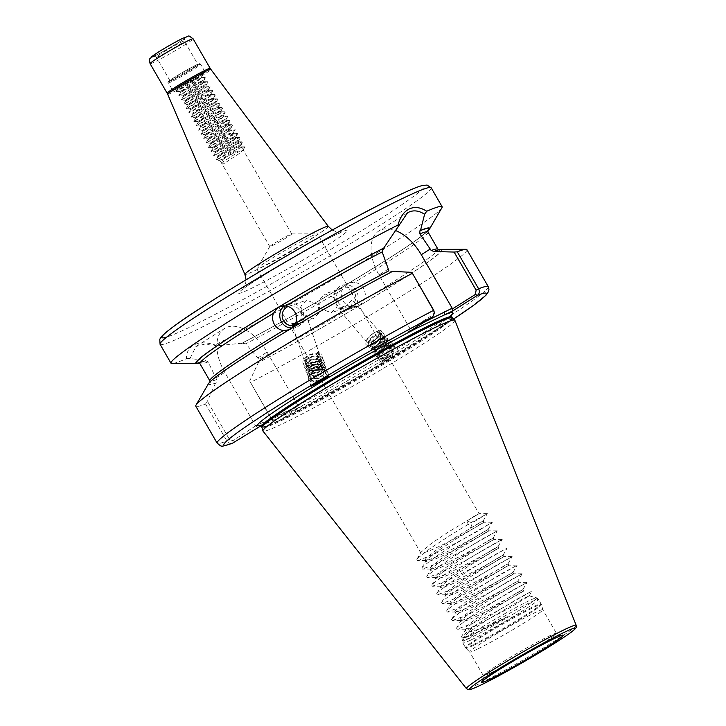 <?xml version="1.0" encoding="UTF-8"?>
<svg xmlns="http://www.w3.org/2000/svg" width="726" height="726" viewBox="0 0 726 726"><rect width="100%" height="100%" fill="white"/><g stroke="black" fill="none" stroke-linecap="round" stroke-linejoin="round"><path stroke-width="0.54" stroke-dasharray="3.63 2.72" d="M291.68 328.143A12.424 11.934 -108.9 0 0 295.791 327.526A12.424 11.934 -108.9 0 0 302.016 309.639A12.424 11.934 -108.9 0 0 287.732 304.022A12.424 11.934 -108.9 0 0 284.302 305.9M301.943 314.376L300.891 306L306.572 300.192L318.36 304.557L318.968 313.078L313.015 318.986L301.943 314.376M294.42 325.348A9.937 9.547 -108.9 0 0 299.965 310.864A9.937 9.547 -108.9 0 0 288.122 306.526M326.954 376.821A10.182 6.071 161.2 0 0 327.834 372.529A10.182 6.071 161.2 0 0 315.71 370.251A10.182 6.071 161.2 0 0 314.14 370.932A10.182 6.071 161.2 0 0 308.55 379.09A10.182 6.071 161.2 0 0 316.817 382.33M426.852 231.73A134.165 7.414 -30 0 1 347.881 283.657L342.255 289.738C340.812 293.531 341.057 297.233 343.017 300.818C345.14 304.303 348.199 306.336 352.183 306.926L357.818 306.254L360.277 305.147L364.488 299.557C365.822 295.791 365.505 292.124 363.535 288.54C361.43 285.046 358.435 282.986 354.569 282.369L349.76 282.75L347.582 283.839C309.303 306.653 274.092 326.437 241.94 343.198L216.176 345.903L215.05 344.941C206.756 342.245 199.859 342.155 194.368 344.687C189.105 347.327 186.437 352.001 186.364 358.689A156.526 8.648 -30 0 1 172.035 363.581M335.884 303.259A12.424 11.934 -108.9 0 0 350.177 308.877A12.424 11.934 -108.9 0 0 356.402 290.981A12.424 11.934 -108.9 0 0 342.109 285.372A12.424 11.934 -108.9 0 0 335.884 303.259M342.926 308.722L337.744 308.051L348.335 306.88L351.82 304.693L352.246 299.793L342.926 308.722M319.54 308.341L331.328 312.706L337.009 306.889L335.957 298.522L324.885 293.912L318.932 299.82L319.54 308.341M337.935 302.034A9.937 9.547 -108.9 0 0 349.369 306.526A9.937 9.547 -108.9 0 0 354.352 292.215A9.937 9.547 -108.9 0 0 342.917 287.723A9.937 9.547 -108.9 0 0 337.935 302.034M384.608 359.452A10.182 5.155 -40.4 0 0 387.04 358.254L381.286 362.265L388.056 359.152L399.309 352.001L387.04 358.254A10.182 5.155 -40.4 0 0 394.064 345.848A10.182 5.155 -40.4 0 0 388.011 345.449A10.182 5.155 -40.4 0 0 386.595 346.084A10.182 5.155 -40.4 0 0 378.555 359.052A10.182 5.155 -40.4 0 0 384.608 359.452M434.402 312.915L434.32 311.998L433.123 314.703L409.745 329.468L409.891 328.47L379.008 274.972A40.003 23.341 -122.3 0 1 378.781 231.022A40.003 23.341 -122.3 0 1 380.179 230.251A40.003 23.341 -122.3 0 1 395.688 230.605M172.915 79.715A16.154 0.889 -30 0 1 170.011 80.786A16.154 0.889 -30 0 1 179.286 74.451A16.154 0.889 -30 0 1 195.085 65.703A16.154 0.889 -30 0 1 197.989 64.632A16.154 0.889 -30 0 1 188.724 70.966A16.154 0.889 -30 0 1 172.915 79.715M224.443 163.314L221.049 163.087L222.437 159.838L224.443 163.314L239.217 153.531L243.092 150.055L240.596 150.173C232.084 153.268 213.199 164.212 221.956 159.021L236.74 149.238L240.615 145.754L238.119 145.881C229.597 148.966 210.712 159.92 219.479 154.72L234.253 144.946L238.137 141.461L235.641 141.579C227.12 144.674 208.235 155.618 217.001 150.427L231.775 140.644L235.651 137.16L233.155 137.287C224.643 140.372 205.757 151.326 214.515 146.126L229.289 136.352L233.173 132.867L230.677 132.994C222.156 136.08 203.271 147.033 212.037 141.833L226.811 132.05L230.696 128.566L228.191 128.693C219.679 131.778 200.793 142.732 209.551 137.532L224.334 127.758L228.209 124.273L225.713 124.4C217.201 127.486 198.307 138.439 207.073 133.239L221.847 123.456L225.732 119.981L223.236 120.099C214.714 123.184 195.829 134.138 204.596 128.938L219.37 119.164L223.254 115.679L220.749 115.806C212.237 118.892 193.352 129.845 202.109 124.645L216.892 114.862L220.768 111.387L218.272 111.505C209.76 114.59 190.865 125.544 199.632 120.353L214.406 110.57L218.29 107.085L215.794 107.212C207.273 110.298 188.388 121.251 197.154 116.051L211.928 106.268L215.813 102.793L213.308 102.91C204.796 105.996 185.91 116.95 194.668 111.759L209.451 101.976L213.326 98.491L210.83 98.618C202.318 101.704 183.424 112.657 192.19 107.457L206.964 97.674L210.849 94.198L208.353 94.316C199.831 97.411 180.946 108.356 189.713 103.165L204.487 93.382L208.362 89.897L205.866 90.024C197.354 93.109 178.469 104.063 187.226 98.863L202.01 89.089L205.885 85.604L203.389 85.722C194.877 88.817 175.982 99.761 184.749 94.571L199.523 84.788L203.407 81.303L200.911 81.43C192.39 84.515 173.505 95.469 182.271 90.269L197.045 80.495L200.948 76.72L198.425 77.138L179.594 86.276A12.669 0.699 -30 0 0 177.988 87.637A12.669 0.699 -30 0 0 180.266 86.802C186.364 84.062 203.607 73.68 202.935 73.208C202.236 72.763 184.522 82.619 179.594 86.276M269.773 246.613A12.669 0.699 -30 0 1 269.791 246.531A12.669 0.699 -30 0 1 277.55 241.35A12.669 0.699 -30 0 1 289.447 234.788A12.669 0.699 -30 0 1 291.634 233.917A12.669 0.699 -30 0 1 291.725 233.944A12.669 0.699 -30 0 1 284.447 238.908A12.669 0.699 -30 0 1 272.05 245.778A12.669 0.699 -30 0 1 269.773 246.613L219.933 160.292L221.956 159.021M222.437 159.838L237.211 150.064L241.086 146.579L238.591 146.706C230.078 149.792 211.193 160.745 219.951 155.546L217.927 156.816L217.455 155.99L219.479 154.72M219.951 155.546L234.734 145.763L238.609 142.287L236.113 142.405C227.601 145.49 208.707 156.444 217.473 151.253L215.45 152.514L214.969 151.698L217.001 150.427M217.473 151.253L232.247 141.47L236.131 137.985L233.636 138.112C225.114 141.198 206.229 152.151 214.996 146.951L212.963 148.222L212.491 147.396L214.515 146.126M214.996 146.951L229.77 137.169L233.645 133.693L231.149 133.811C222.637 136.896 203.752 147.85 212.509 142.659L210.486 143.92L210.014 143.104L212.037 141.833M212.509 142.659L227.292 132.876L231.167 129.391L228.672 129.518C220.15 132.604 201.265 143.557 210.032 138.357L208.008 139.628L207.527 138.802L209.551 137.532M210.032 138.357L224.806 128.575L228.69 125.099L226.194 125.217C217.673 128.311 198.788 139.256 207.554 134.065L205.522 135.335L205.05 134.51L207.073 133.239M207.554 134.065L222.328 124.282L226.203 120.797L223.708 120.924C215.195 124.01 196.31 134.963 205.068 129.763L203.044 131.034L202.572 130.208L204.596 128.938M205.068 129.763L219.842 119.99L223.726 116.505L221.23 116.623C212.709 119.717 193.824 130.662 202.59 125.471L200.567 126.741L200.086 125.916L202.109 124.645M202.59 125.471L217.364 115.688L221.249 112.203L218.744 112.33C210.231 115.416 191.346 126.369 200.104 121.169L198.08 122.44L197.608 121.614L199.632 120.353M200.104 121.169L214.887 111.396L218.762 107.911L216.266 108.038C207.754 111.123 188.86 122.077 197.626 116.877L195.603 118.147L195.131 117.322L197.154 116.051M197.626 116.877L212.4 107.094L216.284 103.609L213.789 103.736C205.267 106.822 186.382 117.775 195.149 112.575L193.125 113.846L192.644 113.029L194.668 111.759M195.149 112.575L209.923 102.802L213.807 99.317L211.302 99.444C202.79 102.529 183.905 113.483 192.662 108.283L190.639 109.553L190.167 108.728L192.19 107.457M192.662 108.283L207.445 98.5L211.32 95.015L208.825 95.142C200.312 98.228 181.418 109.181 190.185 103.981L188.161 105.252L187.68 104.435L189.713 103.165M190.185 103.981L204.959 94.208L208.843 90.723L206.347 90.85C197.826 93.935 178.941 104.889 187.707 99.689L185.684 100.959L185.203 100.134L187.226 98.863M187.707 99.689L202.481 89.906L206.365 86.43L203.861 86.548C195.348 89.634 176.463 100.587 185.221 95.396L183.197 96.658L182.725 95.841L184.749 94.571M185.221 95.396L200.004 85.614L203.879 82.129L201.383 82.256C192.871 85.341 173.977 96.295 182.743 91.095L180.72 92.365L180.239 91.54L182.271 90.269M182.743 91.095L197.517 81.312L201.401 77.836L198.906 77.954C190.384 81.04 171.499 91.993 180.266 86.802L178.233 88.064L177.988 87.637M263.139 266.633A35.029 1.933 -30 0 1 256.859 268.956A35.029 1.933 -30 0 1 256.904 268.72A35.029 1.933 -30 0 1 278.339 254.399A35.029 1.933 -30 0 1 311.245 236.249A35.029 1.933 -30 0 1 317.298 233.845A35.029 1.933 -30 0 1 317.534 233.926A35.029 1.933 -30 0 1 297.433 247.657A35.029 1.933 -30 0 1 263.139 266.633M531.976 590.982L523.673 590.991L517.892 594.177C503.753 602.153 466.854 625.567 465.593 629.614L465.212 630.522L471.092 631.593C480.14 628.997 492.282 624.033 507.528 616.71C492.473 625.113 480.14 631.429 470.512 635.649L463.959 637.791L463.379 637.31L470.103 631.321L486.583 620.267L523.201 598.651L529.145 595.937L510.469 607.481L476.646 625.286A35.029 1.933 -30 0 1 471.646 627.781A35.029 1.933 -30 0 1 465.357 630.104A35.029 1.933 -30 0 1 465.357 629.986A35.029 1.933 -30 0 1 465.593 629.614L461.482 636.702L474.831 625.812L495.64 612.145L516.848 599.277L531.995 591.018L495.196 612.063L472.998 623.207L457.153 629.206L456.518 628.108L457.589 626.801L469.867 617.218L490.685 603.551L511.884 590.683L527.031 582.424L490.232 603.469L468.043 614.613L452.189 620.612L451.563 619.514L452.625 618.207L464.912 608.624L485.721 594.957L506.92 582.089L522.076 573.83L485.267 594.875L463.079 606.019L447.225 612.018L446.599 610.929L447.661 609.613L459.948 600.03L480.757 586.363L501.956 573.495L517.112 565.236L480.313 586.281L458.115 597.425L442.27 603.424L441.635 602.335L442.706 601.019L454.984 591.436L475.802 577.769L497.001 564.91L512.148 556.642L475.348 577.687L453.16 588.831L437.306 594.83L436.68 593.741L437.742 592.425L450.029 582.851L470.838 569.175L492.037 556.316L507.184 548.048L470.384 569.093L448.196 580.237L432.342 586.236L431.716 585.147L432.778 583.831L445.065 574.257L465.874 560.581L487.073 547.722L502.229 539.454L465.43 560.499L443.232 571.652L427.387 577.642L426.752 576.553L427.814 575.246L440.101 565.663L460.919 551.987L482.118 539.128L497.265 530.869L460.465 551.905L438.268 563.058L422.423 569.048L421.788 567.959L422.859 566.652L435.137 557.069L455.955 543.393L492.282 522.23L477.309 531.368L455.501 543.311L433.313 554.464L419.02 560.218L417.459 560.454L416.833 559.365L417.895 558.058L430.182 548.475L450.991 534.808L472.19 521.94L487.346 513.681L472.345 522.774L466.464 520.996L470.611 528.192C484.541 520.206 486.801 518.818 477.39 524.027L453.242 538.756L436.063 550.244L425.962 558.339L424.991 560.182L426.979 560.281L431.77 558.711C441.744 554.891 462.571 544.064 475.575 536.786C489.505 528.8 491.756 527.412 482.354 532.621L458.206 547.35L441.027 558.838L430.917 566.933L429.955 568.776L431.934 568.875L436.734 567.305C446.708 563.485 467.526 552.658 480.539 545.38C494.46 537.394 496.72 536.006 487.318 541.215L463.161 555.944L445.991 567.433L435.881 575.527L434.91 577.361L436.898 577.46L441.689 575.89C451.663 572.079 472.49 561.252 485.503 553.974C499.424 545.988 501.684 544.6 492.273 549.809L468.125 564.538L450.946 576.027L440.845 584.121L439.874 585.955L441.862 586.054L446.653 584.484C456.627 580.673 477.454 569.846 490.458 562.568C504.388 554.582 506.648 553.194 497.237 558.403L473.089 573.132L455.91 584.621L445.809 592.715L444.838 594.549L446.826 594.648L451.617 593.078C461.591 589.267 482.409 578.44 495.422 571.162C509.343 563.176 511.603 561.788 502.201 566.997L478.053 581.726L460.874 593.215L450.764 601.3L449.793 603.143L451.781 603.242L456.572 601.673C466.555 597.861 487.373 587.035 500.386 579.756C514.307 571.77 516.567 570.382 507.156 575.591L483.008 590.32L465.829 601.809L455.728 609.894L454.757 611.737L456.745 611.837L461.536 610.267C471.51 606.455 492.337 595.629 505.341 588.35C519.272 580.364 521.531 578.976 512.12 584.176L487.972 598.914L470.793 610.394L460.692 618.488L459.721 620.331L461.709 620.431L466.5 618.861C476.474 615.049 497.292 604.223 510.305 596.944C524.236 588.958 526.486 587.57 517.084 592.77L492.936 607.508L475.757 618.988L465.647 627.082L464.685 628.925L466.664 629.025L476.646 625.286M477.245 649.162A42.235 2.332 -30 0 1 469.686 651.993A42.235 2.332 -30 0 1 469.668 651.966A42.235 2.332 -30 0 1 493.898 635.413A42.235 2.332 -30 0 1 535.243 612.535A42.235 2.332 -30 0 1 542.821 609.731A42.235 2.332 -30 0 1 542.83 609.767A42.235 2.332 -30 0 1 518.328 626.438A42.235 2.332 -30 0 1 477.245 649.162M260.861 425.872L279.083 417.804L301.816 406.233L276.951 421.933L368.862 370.922L453.614 318.986A151.553 8.367 -30 0 1 277.178 421.797C275.172 422.795 273.303 422.033 271.569 419.519L249.69 380.969L258.365 362.592L258.919 359.316L245.805 343.797L241.803 343.271A134.165 7.414 -30 0 0 347.881 283.657M454.866 320.275A110.797 6.117 -30 0 1 390.897 363.88A110.797 6.117 -30 0 1 282.813 423.675A110.797 6.117 -30 0 1 262.966 431.062M441.889 207.781A156.526 8.648 -30 0 1 357.237 265.072A156.526 8.648 -30 0 1 215.05 344.941M380.034 332.435C381.232 336.664 378.881 340.539 372.992 344.051L369.253 344.623L368.418 344.079L368.59 340.585L374.244 335.013L376.703 333.924L380.887 333.86L381.876 334.595L382.194 338.661L377.193 344.995L374.934 346.329L371.195 346.91L370.36 346.366L370.532 342.872L376.186 337.3L378.654 336.211L382.829 336.147L383.818 336.873L384.145 340.948L379.135 347.282L376.885 348.616L373.137 349.197L372.302 348.643L372.474 345.149L378.128 339.577L380.596 338.498L384.771 338.434L385.76 339.16L386.087 343.235L381.077 349.569L378.827 350.903L375.088 351.475L374.253 350.93L374.416 347.436L380.07 341.864L382.538 340.775L386.713 340.712L387.711 341.447L388.029 345.512L383.029 351.847L380.769 353.19L377.03 353.762L376.195 353.217L376.367 349.723L382.021 344.151L384.481 343.062L388.664 342.999L389.653 343.734L389.98 347.799L384.971 354.134L382.72 355.468L378.972 356.049L378.137 355.504L378.31 352.01L383.963 346.438L386.432 345.349L390.606 345.286L391.595 346.012L391.922 350.086L386.913 356.421L384.662 357.755L380.243 357.945A8.195 4.147 -40.4 0 0 384.943 358.081A8.195 4.147 -40.4 0 0 392.158 351.883L392.258 346.792L391.269 346.057L387.094 346.13L384.626 347.209L378.972 352.782L378.8 356.275L379.634 356.829L383.382 356.248L385.633 354.914L390.633 348.58L390.316 344.505L389.327 343.779L385.143 343.843L382.684 344.932L377.03 350.504L376.858 353.998L377.692 354.542L381.431 353.961L383.691 352.627L388.691 346.293L388.374 342.227L387.375 341.492L383.201 341.556L380.733 342.645L375.079 348.217L374.915 351.711L375.75 352.255L379.489 351.674L381.74 350.34L386.749 344.006L386.423 339.94L385.433 339.205L381.259 339.269L378.79 340.358L373.137 345.93L372.964 349.424L373.799 349.968L377.547 349.397L379.798 348.063L384.807 341.728L384.481 337.654L383.491 336.918L379.308 336.991L376.848 338.071L371.195 343.643L371.022 347.137L371.857 347.69L375.596 347.11L377.856 345.776L382.856 339.441L382.538 335.367L381.54 334.641L377.366 334.704L374.897 335.793L369.244 341.365L369.08 344.859L369.915 345.404L373.654 344.823L375.905 343.489L380.914 337.154L380.587 333.089L379.598 332.354L375.424 332.417L372.955 333.506L367.302 339.078L367.129 342.572L367.964 343.117L371.712 342.536C377.602 339.024 379.943 335.158 378.754 330.929L380.932 330.421L380.034 332.435L378.754 330.929M317.117 352.065L319.767 355.177L316.518 360.904L314.068 362.31L308.777 363.417L304.43 360.64L307.969 355.794L310.519 354.678L316.019 354.161L320.665 357.818L317.425 363.545L314.975 364.951L309.675 366.058L305.328 363.281L308.868 358.435L311.418 357.319L316.917 356.802L321.564 360.459L318.324 366.185L315.874 367.592L310.583 368.699L306.227 365.922L309.775 361.076L312.316 359.96L317.816 359.443L322.462 363.1L319.222 368.835L316.772 370.233L311.481 371.34L307.243 369.089L310.674 363.717L313.224 362.601L318.714 362.083L323.369 365.741L320.121 371.476L317.67 372.874L312.38 373.99L308.142 371.73L311.572 366.358L314.122 365.242L319.612 364.733L324.268 368.391L321.019 374.117L318.569 375.524L313.278 376.631L309.049 374.38L312.47 369.008L315.02 367.891L320.511 367.374L325.166 371.031L321.927 376.758L319.467 378.164L314.176 379.271L309.948 377.021L313.369 371.648L315.919 370.532L321.418 370.015L325.92 373.055L326.092 374.534C325.793 369.706 321.818 368.509 314.14 370.932C308.096 375.342 307.86 378.654 313.432 380.86L320.066 379.907L322.516 378.5L325.756 372.774L321.11 369.117L315.61 369.634L313.069 370.75L309.521 375.596L313.877 378.373L319.168 377.266L321.618 375.859L324.858 370.133L320.211 366.476L314.712 366.993L312.162 368.109L308.623 372.955L312.97 375.732L318.269 374.625L320.72 373.218L323.814 366.875L319.313 363.835L313.813 364.343L311.263 365.459L307.724 370.314L312.071 373.091L317.362 371.975L319.812 370.578L322.907 364.225L318.405 361.185L312.915 361.702L310.365 362.818L306.826 367.665L311.173 370.441L316.463 369.334L318.914 367.937L322.008 361.584L317.507 358.544L312.017 359.061L309.467 360.178L305.918 365.024L310.274 367.801L315.565 366.694L318.015 365.287L321.11 358.943L316.609 355.903L311.118 356.421L308.568 357.537L305.02 362.383L309.376 365.16L314.667 364.053L317.117 362.646L320.357 356.92L317.707 353.816L318.705 351.765L317.117 352.065L317.707 353.816M295.482 323.542L301.099 323.079L306.363 315.628L299.593 322.598L294.575 325.13M313.432 380.86A8.195 4.891 161.2 0 0 320.193 380.288A8.195 4.891 161.2 0 0 320.692 380.088M322.979 378.836A8.195 4.891 161.2 0 0 326.092 374.534M517.892 594.177C527.294 588.967 525.043 590.356 511.113 598.342C498.109 605.62 477.281 616.447 467.308 620.258L462.516 621.828L460.529 621.728L461.5 619.895L471.601 611.8L488.779 600.311L518.727 582.406L517.91 581L512.12 584.176M512.928 585.583C522.339 580.373 520.079 581.762 506.149 589.748C493.145 597.026 472.317 607.853 462.344 611.664L457.552 613.234L455.565 613.134L456.536 611.301L466.637 603.206L483.815 591.717L513.763 573.812L512.955 572.406L507.156 575.591M507.964 576.988C517.375 571.779 515.115 573.168 501.194 581.154C488.181 588.432 467.363 599.259 457.38 603.07L452.588 604.64L450.601 604.54L451.572 602.707L461.682 594.612L478.861 583.123L508.799 565.218L507.991 563.821L502.201 566.997M503.009 568.394C512.411 563.185 510.151 564.574 496.23 572.56C483.217 579.838 462.398 590.665 452.425 594.485L447.633 596.055L445.646 595.946L446.617 594.113L456.718 586.018L473.897 574.529L503.835 556.624L503.027 555.227L497.237 558.403M498.045 559.8C507.456 554.591 505.196 555.98 491.266 563.966C478.262 571.244 457.434 582.07 447.461 585.891L442.669 587.461L440.682 587.361L441.653 585.519L451.753 577.424L468.932 565.935L498.88 548.03L498.072 546.633L492.273 549.809M493.081 551.206C502.492 545.997 500.232 547.386 486.311 555.372C473.298 562.65 452.47 573.476 442.497 577.297L437.705 578.867L435.718 578.767L436.689 576.925L446.799 568.83L463.968 557.35L493.916 539.436L493.108 538.039L487.318 541.215M488.126 542.612C497.528 537.403 495.268 538.792 481.347 546.778C468.334 554.056 447.515 564.882 437.542 568.703L432.741 570.273L430.763 570.173L431.725 568.331L441.835 560.236L459.014 548.756L488.952 530.842L488.144 529.445L482.354 532.621M483.162 534.018C492.573 528.809 490.313 530.198 476.383 538.184C463.379 545.462 442.551 556.288 432.578 560.109L427.786 561.679L425.799 561.579L426.77 559.737L436.87 551.642L454.049 540.162L483.997 522.248L483.189 520.851L477.39 524.027M478.198 525.424C487.609 520.215 485.349 521.604 471.419 529.59C458.415 536.868 437.587 547.694 427.614 551.515L422.822 553.085L420.835 552.985L420.989 552.187L431.916 543.048L449.085 531.568L479.033 513.654L317.534 233.926M523.682 591L522.874 589.594L517.084 592.77M522.076 573.83L517.91 581M473.234 516.83C482.645 511.621 480.385 513.01 466.464 520.996M186.364 358.689L190.067 358.417L205.576 360.65L208.117 361.866L216.638 379.589L216.085 382.865L215.477 383.246A135.009 7.46 -30 0 1 208.416 383.764M291.353 328.388L288.948 329.822M388.909 270.771L391.931 271.787L392.539 271.406M290.318 329.069C326.591 307.434 360.423 288.367 391.813 271.86L391.931 271.787A134.165 7.414 -30 0 0 290.019 329.241A134.165 7.414 -30 0 0 216.085 382.865M199.042 362.864A134.165 7.414 -30 0 0 205.576 360.65L198.661 362.755M380.243 357.945C377.956 354.624 380.079 350.667 386.595 346.084C392.975 344.097 394.835 346.03 392.158 351.883M466.909 249.671A156.526 8.648 -30 0 1 394.073 300.718A156.526 8.648 -30 0 1 250.234 382.575M441.172 249.381A135.009 7.46 -30 0 1 385.533 289.846A135.009 7.46 -30 0 1 257.766 362.973M204.977 361.022A135.009 7.46 -30 0 1 199.332 363.027M205.531 404.001L226.866 440.954C228.626 443.441 230.705 444.103 233.082 442.942L232.928 440.655L229.489 439.484L207.409 401.242L205.531 404.001A156.526 8.648 -30 0 1 195.802 406.197M215.477 383.246L207.409 401.242M427.759 231.149A135.009 7.46 -30 0 1 241.204 343.652M470.611 528.192L472.345 522.774M507.528 616.71L477.962 631.802L463.669 637.555L462.108 637.8L461.482 636.702M249.69 380.969L271.769 419.211L275.208 420.39L298.386 405.752L255.679 425.872L224.797 372.374A40.003 23.341 -122.3 0 1 224.579 328.424A40.003 23.341 -122.3 0 1 267.086 352.101L297.969 405.598M255.679 425.872L232.928 440.655M190.067 358.417L195.938 346.511L204.777 344.079L216.176 345.903M409.891 328.47L424.547 321.972M417.187 326.618L417.441 324.849M408.293 332.236L409.745 329.468M432.85 316.727L433.123 314.703M257.721 427.378L256.096 426.017M275.208 420.39L277.178 421.797M260.135 425.5A112.784 6.225 -30 0 0 266.179 423.322L263.229 422.251M298.386 405.752L301.816 406.233M451.463 315.039A112.784 6.225 -30 0 1 293.368 410.29L290.418 409.219M386.595 346.084C378.355 351.302 375.814 355.622 378.99 359.025C385.025 361.766 398.746 345.685 391.26 343.089C385.406 342.318 380.37 345.168 376.141 351.629C371.322 360.958 387.657 356.539 390.869 346.674C395.035 336.583 378.055 340.24 374.189 349.342C372.647 355.141 375.46 356.085 382.62 352.164C389.363 346.366 390.951 341.819 387.366 338.516C380.687 335.013 366.312 350.331 373.155 352.164C378.573 352.428 383.174 349.07 386.976 342.109C391.151 332.009 374.162 335.666 370.305 344.768C368.763 350.576 371.567 351.52 378.736 347.6C389.263 340.63 386.332 328.588 375.306 335.476C368.127 340.766 366.113 344.805 369.262 347.6C375.297 350.34 389.027 334.269 381.531 331.664C374.852 328.161 360.477 343.471 367.32 345.313C372.393 347.7 385.107 335.058 380.932 330.421M314.14 370.932C306.508 375.941 306.345 379.444 313.65 381.422C324.713 382.448 333.515 368.064 321.636 366.966C313.187 367.093 308.414 369.843 307.316 375.224C307.588 382.82 328.252 376.912 326.473 368.754C325.901 360.287 304.938 365.314 306.408 372.583C308.677 377.084 313.705 377.266 321.509 373.128C327.399 367.619 326.836 363.799 319.83 361.675C308.477 359.778 299.375 373.282 310.955 373.5C322.017 374.516 330.811 360.132 318.932 359.034C310.483 359.161 305.71 361.92 304.611 367.302C306.871 371.803 311.908 371.975 319.712 367.837C330.348 360.831 318.333 351.91 308.078 358.526C297.143 364.652 308.859 372.692 318.814 365.196C324.694 359.688 324.141 355.876 317.135 353.753C305.773 351.847 296.68 365.35 308.251 365.568C317.652 366.476 327.344 354.869 318.705 351.765M221.049 163.087L240.052 150.917L245.061 146.67L244.744 146.162L232.393 151.344L215.921 160.292L237.574 146.625L242.575 142.369L242.266 141.86L229.906 147.042L213.435 155.99L235.088 142.323L240.097 138.076L239.78 137.568L227.429 142.75L210.957 151.698L232.61 138.031L237.62 133.775L237.302 133.266L224.951 138.448L208.48 147.396L230.133 133.729L235.133 129.482L234.825 128.974L222.465 134.156L205.993 143.104L227.646 129.437L232.683 125.144L232.338 124.672L229.579 125.453L219.987 129.854L203.516 138.802L225.169 125.135L230.196 120.843L229.861 120.38L227.102 121.151L217.51 125.562L201.038 134.51L222.691 120.843L227.719 116.55L227.383 116.078L224.615 116.859L215.023 121.26L198.552 130.217L220.205 116.541L225.232 112.249L224.897 111.786L222.138 112.557L212.546 116.968L196.074 125.916L217.727 112.249L222.755 107.956L222.419 107.484L219.66 108.265L210.068 112.666L193.588 121.623L215.241 107.947L220.277 103.664L219.933 103.192L217.174 103.963L207.582 108.374L191.11 117.322L212.763 103.655L217.791 99.362L217.455 98.89L214.696 99.671L205.104 104.072L188.633 113.029L210.286 99.353L215.313 95.07L214.978 94.598L212.219 95.369L202.627 99.78L186.146 108.728L207.799 95.061L212.836 90.768L212.491 90.296L209.732 91.077L200.14 95.487L183.669 104.435L205.322 90.768L210.349 86.476L210.014 86.004L207.255 86.775L197.663 91.186L181.191 100.134L202.844 86.467L207.872 82.174L207.536 81.711L204.777 82.483L195.176 86.893L178.705 95.841L200.358 82.174L205.394 77.882L205.05 77.41L202.291 78.181L192.699 82.592L176.227 91.549L197.88 77.873L202.935 73.208M176.854 88.953A17.642 0.971 -30 0 1 179.64 85.777A17.642 0.971 -30 0 1 201.075 73.653A17.642 0.971 -30 0 1 198.289 76.838A17.642 0.971 -30 0 1 176.854 88.953M201.256 72.364A18.631 1.025 150 0 0 183.025 82.455A18.631 1.025 150 0 0 172.325 89.761A18.631 1.025 150 0 0 175.674 88.527A18.631 1.025 150 0 0 193.915 78.435A18.631 1.025 150 0 0 204.605 71.13A18.631 1.025 150 0 0 201.256 72.364M196.111 65.059A17.642 0.971 150 0 0 174.676 77.183A17.642 0.971 150 0 0 171.89 80.359A17.642 0.971 150 0 0 193.325 68.244A17.642 0.971 150 0 0 196.111 65.059M171.699 81.648A18.631 1.025 -30 0 1 168.359 82.882A18.631 1.025 -30 0 1 179.05 75.586A18.631 1.025 -30 0 1 197.291 65.485A18.631 1.025 -30 0 1 200.63 64.251A18.631 1.025 -30 0 1 189.94 71.556A18.631 1.025 -30 0 1 171.699 81.648M167.67 94.262A24.911 1.379 150 0 0 172.153 92.61A24.911 1.379 150 0 0 196.601 79.08A24.911 1.379 150 0 0 210.83 69.342M210.186 68.371A24.847 1.37 -30 0 1 195.929 78.109A24.847 1.37 -30 0 1 171.608 91.567A24.847 1.37 -30 0 1 167.152 93.218M156.326 55.013A18.631 1.025 150 0 0 178.968 42.208A18.631 1.025 150 0 0 181.908 38.85A18.631 1.025 150 0 0 159.266 51.655A18.631 1.025 150 0 0 156.326 55.013M181.446 42.072A16.154 0.889 -30 0 1 184.34 41.001A16.154 0.889 -30 0 1 175.075 47.335A16.154 0.889 -30 0 1 159.266 56.083A16.154 0.889 -30 0 1 156.371 57.154A16.154 0.889 -30 0 1 165.637 50.82A16.154 0.889 -30 0 1 181.446 42.072M490.885 672.793A42.235 2.332 150 0 0 532.231 649.915A42.235 2.332 150 0 0 556.461 633.362A42.235 2.332 150 0 0 548.883 636.167A42.235 2.332 150 0 0 507.547 659.045A42.235 2.332 150 0 0 483.307 675.597A42.235 2.332 150 0 0 490.885 672.793M470.185 637.936A42.852 2.369 -30 0 1 462.48 640.631A42.852 2.369 -30 0 1 488.053 623.398A42.852 2.369 -30 0 1 529.027 600.765A42.852 2.369 -30 0 1 536.596 597.843A42.852 2.369 -30 0 1 513.091 614.142A42.852 2.369 -30 0 1 470.185 637.936M470.639 640.141A43.723 2.414 -30 0 1 462.789 643.036A43.723 2.414 -30 0 1 487.881 625.894A43.723 2.414 -30 0 1 530.679 602.208A43.723 2.414 -30 0 1 538.529 599.313A43.723 2.414 -30 0 1 513.436 616.456A43.723 2.414 -30 0 1 470.639 640.141M473.243 644.661A43.723 2.414 -30 0 1 465.402 647.565A43.723 2.414 -30 0 1 490.495 630.422A43.723 2.414 -30 0 1 533.292 606.736A43.723 2.414 -30 0 1 541.133 603.832A43.723 2.414 -30 0 1 516.05 620.975A43.723 2.414 -30 0 1 473.243 644.661M473.706 645.287A43.624 2.414 -30 0 1 465.892 648.209A43.624 2.414 -30 0 1 490.64 631.239A43.624 2.414 -30 0 1 533.61 607.444A43.624 2.414 -30 0 1 541.451 604.586A43.624 2.414 -30 0 1 516.141 621.81A43.624 2.414 -30 0 1 473.706 645.287M336.356 234.471A62.926 3.476 150 0 0 259.89 277.713A62.926 3.476 150 0 0 249.944 289.057A62.926 3.476 150 0 0 326.41 245.815A62.926 3.476 150 0 0 336.356 234.471M328.261 226.321A48.125 2.659 -30 0 1 300.782 245.125A48.125 2.659 -30 0 1 253.546 271.27A48.125 2.659 -30 0 1 244.907 274.446M150.082 63.652A24.847 1.37 150 0 0 154.538 62A24.847 1.37 150 0 0 178.859 48.542A24.847 1.37 150 0 0 193.116 38.805M182.761 38.315A19.874 1.098 -30 0 1 179.621 41.89A19.874 1.098 -30 0 1 155.473 55.548A19.874 1.098 -30 0 1 154.584 55.966M431.18 187.798A156.526 8.648 -30 0 1 341.365 249.154A156.526 8.648 -30 0 1 188.161 333.942A156.526 8.648 -30 0 1 160.083 344.324M397.204 196.038A151.553 8.367 -30 0 1 373.255 223.363A151.553 8.367 -30 0 1 189.096 327.49A151.553 8.367 -30 0 1 166.744 337.064M451.753 316.854A109.807 6.062 -30 0 1 388.737 359.896A109.807 6.062 -30 0 1 281.271 419.374A109.807 6.062 -30 0 1 261.56 426.661M451.935 317.18A109.807 6.062 -30 0 1 388.927 360.223A109.807 6.062 -30 0 1 281.452 419.701A109.807 6.062 -30 0 1 261.75 426.979M452.352 317.725A109.907 6.071 -30 0 1 390.007 360.477A109.907 6.071 -30 0 1 281.77 420.408A109.907 6.071 -30 0 1 262.013 427.614M576.181 625.286A63.353 3.503 -30 0 1 539.609 650.224A63.353 3.503 -30 0 1 477.808 684.418A63.353 3.503 -30 0 1 466.455 688.638M216.638 379.589A131.678 7.269 -30 0 1 209.878 380.878M208.117 361.866A131.678 7.269 -30 0 1 199.949 363.699M434.221 251.523A134.165 7.414 -30 0 1 360.277 305.147A134.165 7.414 -30 0 1 258.365 362.592M352.183 306.926A131.678 7.269 -30 0 1 258.919 359.316M433.894 251.677L439.239 250.143L437.95 249.209A131.678 7.269 -30 0 1 364.488 299.557M428.022 232.021A131.678 7.269 -30 0 1 354.569 282.369M342.255 289.738A131.678 7.269 -30 0 1 245.805 343.797M488.244 286.625A156.526 8.648 -30 0 1 415.408 337.672A156.526 8.648 -30 0 1 271.569 419.519L271.769 419.211M229.489 439.484L226.866 440.954A156.526 8.648 -30 0 1 217.138 443.141M258.048 357.809L267.086 352.101M215.767 378.083L224.797 372.374M388.038 269.264L379.008 274.972M176.781 88.989C170.61 91.585 174.258 89.942 172.325 89.761L168.359 82.882C167.425 82.628 168.123 81.648 170.465 79.96C178.297 74.724 186.872 69.75 196.174 65.022C202.354 62.427 198.706 64.069 200.63 64.251L204.605 71.13C205.54 71.393 204.841 72.364 202.5 74.052C194.659 79.288 186.092 84.261 176.781 88.989M280.082 306.644L287.732 304.022M288.531 306.372L306.572 300.192M311.018 386.341L308.55 379.09M329.06 376.113L327.834 372.529M357.818 306.254L350.177 308.877M349.369 306.526L348.335 306.88M343.244 308.623L331.328 312.706M381.286 362.265L378.555 359.052M170.011 80.786L156.371 57.154L154.012 55.984L156.489 54.922C165.129 51.065 187.725 36.835 184.513 38.369L184.34 41.001L197.989 64.632M291.725 233.944L243.119 149.765M241.114 146.289L240.642 145.472M238.636 141.997L238.155 141.171M236.15 137.704L235.678 136.878M233.672 133.403L233.2 132.577M231.195 129.11L230.714 128.284M228.708 124.808L228.236 123.983M226.231 120.516L225.759 119.69M223.753 116.214L223.272 115.389M221.267 111.922L220.795 111.096M218.789 107.62L218.317 106.795M216.312 103.328L215.831 102.502M213.825 99.026L213.353 98.21M211.348 94.734L210.867 93.908M208.87 90.432L208.389 89.616M206.384 86.14L205.912 85.314M203.906 81.838L203.425 81.022M201.42 77.546L200.948 76.72M269.791 246.531L256.904 268.72M561.007 635.695C561.352 636.657 559.837 635.885 556.461 633.362L542.821 609.731L541.451 604.586L538.529 599.313L536.596 597.843L529.127 595.855M463.379 637.31L462.48 640.631L462.789 643.036L465.892 648.209L469.686 651.993M483.053 680.698C483.725 681.469 483.806 679.772 483.307 675.597L469.668 651.966M332.299 230.024L336.419 231.757L342.663 231.83L335.358 235.024C312.352 245.579 248.455 283.576 242.466 289.674L245.533 284.202L246.087 279.8M259.717 425.427L267.74 422.641M392.258 346.792L391.595 346.012M390.316 344.505L389.653 343.734M388.374 342.218L387.711 341.447M386.423 339.94L385.76 339.16M384.481 337.654L383.818 336.873M382.538 335.367L381.876 334.595M380.587 333.089L352.246 299.793M369.08 344.859L368.418 344.079M378.8 356.275L378.137 355.504M376.858 353.998L376.195 353.217M374.915 351.711L374.253 350.93M372.964 349.424L372.302 348.643M371.022 347.137L370.36 346.366M367.129 342.572L337.744 308.051M305.446 363.808L305.138 362.909M304.548 361.167L291.852 323.887M309.948 377.021L309.639 376.122M309.049 374.38L308.741 373.482M308.142 371.73L307.842 370.832M307.243 369.089L306.935 368.191M306.345 366.449L306.036 365.55M325.92 373.055L325.611 372.157M325.021 370.414L324.713 369.516M324.114 367.773L323.814 366.866M323.215 365.124L322.907 364.225M322.317 362.483L322.008 361.584M321.418 359.842L321.11 358.943M465.357 630.104L464.685 628.925M460.529 621.728L459.721 620.331M455.565 613.134L454.757 611.737M450.601 604.54L449.793 603.143M445.646 595.946L444.838 594.549M440.682 587.361L439.874 585.955M435.718 578.767L434.91 577.361M430.763 570.173L429.955 568.776M425.799 561.579L424.991 560.182M420.835 552.985L256.859 268.956M210.141 381.749L210.041 382.466C205.149 384.381 239.789 358.617 289.792 329.377M320.52 357.201L320.211 356.303M319.612 354.551L306.363 315.628M348.108 283.521C390.143 258.22 416.189 241.123 426.235 232.22L427.859 230.432M451.599 314.639L451.236 315.102C450.156 316.463 444.321 321.4 426.117 333.325C392.621 355.323 329.813 391.695 292.288 410.834M465.357 629.986L465.212 630.522M291.634 233.917L317.298 233.845M463.959 637.791L462.108 637.8M529.145 595.937L531.995 591.018M465.448 629.188L457.153 629.206M522.874 589.603L527.031 582.424M460.484 620.594L452.189 620.612M455.52 612L447.225 612.018M512.955 572.415L517.112 565.236M450.556 603.415L442.27 603.424M507.991 563.821L512.148 556.642M445.601 594.821L437.306 594.83M503.027 555.227L507.184 548.048M440.637 586.227L432.342 586.236M498.063 546.633L502.229 539.454M435.673 577.633L427.387 577.642M493.108 538.048L497.265 530.869M430.718 569.039L422.423 569.048M488.144 529.454L492.301 522.275M425.754 560.445L417.459 560.454M483.18 520.86L487.346 513.681M456.518 628.108L460.674 620.939M527.012 582.388L518.718 582.397M451.563 619.514L455.719 612.345M522.048 573.794L513.754 573.803M446.599 610.929L450.755 603.751M517.084 565.2L508.79 565.218M441.635 602.335L445.791 595.157M512.129 556.606L503.835 556.624M436.68 593.741L440.836 586.563M507.165 548.012L498.871 548.03M431.716 585.147L435.872 577.969M502.201 539.418L493.907 539.436M426.752 576.553L430.908 569.375M497.246 530.824L488.952 530.842M421.788 567.959L425.953 560.781M492.282 522.23L483.988 522.248M416.833 559.365L420.989 552.187M487.318 513.645L479.024 513.654M195.938 346.511L224.579 328.424M407.422 212.927L378.781 231.022M399.309 352.001L394.064 345.848M342.917 287.723L324.885 293.912M349.76 282.75L342.109 285.372M294.983 325.175L296.017 324.821M301.099 323.079L313.015 318.986M288.14 330.149L295.791 327.526M217.927 156.816L215.921 160.292L219.933 160.292M238.246 141.86L242.266 141.86M215.45 152.514L213.435 155.99L217.455 155.99M235.769 137.568L239.78 137.568M212.963 148.222L210.957 151.698L214.969 151.698M233.291 133.266L237.302 133.266M210.486 143.92L208.48 147.396M230.804 128.974L234.825 128.974M208.008 139.628L205.993 143.104L210.014 143.104M228.327 124.672L232.338 124.672M205.522 135.326L203.516 138.802L207.527 138.802M225.85 120.38L229.861 120.38M203.044 131.034L201.038 134.51L205.05 134.51M223.363 116.087L227.383 116.078M200.567 126.741L198.552 130.217L202.572 130.208M220.886 111.786L224.897 111.786M198.08 122.44L196.074 125.916L200.086 125.916M218.399 107.493L222.419 107.484M195.603 118.147L193.588 121.623M215.921 103.192L219.933 103.192M193.125 113.846L191.11 117.322L195.131 117.322M213.444 98.899L217.455 98.89M190.639 109.553L188.633 113.029L192.644 113.029M210.957 94.598L214.978 94.598M188.161 105.252L186.146 108.728M208.48 90.305L212.491 90.296M185.684 100.959L183.669 104.435L187.689 104.435M206.002 86.004L210.014 86.004M183.197 96.658L181.191 100.134L185.203 100.134M203.516 81.711L207.536 81.711M180.72 92.365L178.705 95.841L182.725 95.841M201.038 77.41L205.05 77.41M178.233 88.064L176.227 91.54M244.744 146.162L240.733 146.162M200.875 77.101L202.89 73.625M180.248 91.54L176.227 91.549M203.362 81.394L205.367 77.918M205.839 85.695L207.845 82.219M208.317 89.988L210.331 86.512M210.803 94.289L212.809 90.814M190.167 108.728L186.155 108.728M213.281 98.582L215.286 95.106M215.758 102.883L217.773 99.408M218.245 107.176L220.25 103.7M197.608 121.623L193.597 121.623M220.722 111.477L222.737 108.002M223.2 115.77L225.214 112.294M225.686 120.062L227.692 116.596M228.164 124.364L230.178 120.888M230.641 128.656L232.656 125.19M233.128 132.958L235.133 129.482M212.491 147.396L208.48 147.405M235.605 137.25L237.62 133.775M238.092 141.552L240.097 138.076M240.569 145.844L242.575 142.369M243.047 150.146L245.061 146.67"/><path stroke-width="1.09" d="M288.948 329.822L283.331 330.53C279.465 329.913 276.479 327.853 274.364 324.359C272.395 320.783 272.078 317.108 273.412 313.342L277.622 307.751L280.082 306.644L285.717 305.982C289.701 306.563 292.76 308.595 294.883 312.08C296.843 315.665 297.097 319.358 295.645 323.161L291.353 328.388M284.302 305.9A12.424 11.934 -108.9 0 0 281.497 321.917A12.424 11.934 -108.9 0 0 291.68 328.143M288.122 306.526A9.937 9.547 -108.9 0 0 294.42 325.348M316.817 382.33A10.182 6.071 161.2 0 0 320.674 381.368A10.182 6.071 161.2 0 0 323.297 380.115A10.182 6.071 161.2 0 0 326.954 376.821M319.322 380.86L311.018 386.341L320.756 381.595L329.06 376.113L319.322 380.86M395.688 230.605A40.003 23.341 -122.3 0 1 421.289 254.699L452.171 308.196L452.026 309.194L475.403 294.429L476.111 290.146L454.113 252.058L434.221 251.523L431.19 250.497L419.864 233.854L419.918 230.768L420.517 230.396L424.61 214.243C418.929 210.631 413.675 209.932 408.838 212.146L407.422 212.927L383.691 248.138L382.175 251.922L388.909 270.771A131.678 7.269 -30 0 0 295.645 323.161M454.113 252.058L457.28 251.822L478.615 288.776C479.895 291.562 479.487 293.758 477.39 295.373L452.833 310.882L408.293 332.236L432.85 316.727L434.402 312.915L433.585 310.365L411.833 272.332L433.821 310.419L434.402 312.915M434.965 327.58A110.797 6.117 -30 0 1 454.785 320.157A110.797 6.117 -30 0 1 454.866 320.275L576.181 625.286A63.353 3.503 -30 0 0 564.801 629.46A63.353 3.503 -30 0 0 502.583 663.909A63.353 3.503 -30 0 0 466.455 688.638L262.966 431.062A110.797 6.117 -30 0 1 262.903 430.945A110.797 6.117 -30 0 1 327.19 387.185A110.797 6.117 -30 0 1 434.965 327.58M398.492 226.766L398.048 224.987C400.144 217.01 403.892 211.656 409.301 208.925C414.655 206.483 420.463 207.255 426.725 211.239A156.526 8.648 -30 0 1 442.098 206.701A156.526 8.648 -30 0 1 441.889 207.781L429.483 229.135A135.009 7.46 -30 0 1 427.759 231.149M294.575 325.13L291.843 323.86L295.482 323.542M320.692 380.088A8.195 4.891 161.2 0 0 322.979 378.836M433.821 310.419L433.585 310.365A156.526 8.648 -30 0 0 289.846 392.176A156.526 8.648 -30 0 0 217.138 443.141C222.056 446.662 219.261 447.606 232.447 443.25L260.861 425.872M457.28 251.822A156.526 8.648 -30 0 1 465.865 249.317A156.526 8.648 -30 0 1 466.909 249.671L488.244 286.625L488.97 289.175L488.562 291.553L485.912 295.319L473.661 305.256L453.614 318.986A151.553 8.367 -30 0 0 477.39 295.373L475.403 294.429M434.829 251.132A135.009 7.46 -30 0 1 441.172 249.381L465.865 249.317M199.332 363.027A135.009 7.46 -30 0 1 196.728 363.517A135.009 7.46 -30 0 1 254.599 321.682A135.009 7.46 -30 0 1 384.29 247.766M196.728 363.517L172.035 363.581A156.526 8.648 -30 0 1 170.991 363.227A156.526 8.648 -30 0 1 249.88 308.486A156.526 8.648 -30 0 1 398.048 224.987M217.138 443.141L195.802 406.197A156.526 8.648 -30 0 1 196.011 405.117A156.526 8.648 -30 0 1 274.346 351.656A156.526 8.648 -30 0 1 412.25 273.412M196.011 405.117L208.416 383.764A135.009 7.46 -30 0 1 274.655 338.47A135.009 7.46 -30 0 1 392.539 271.406L411.833 272.332M420.517 230.396A135.009 7.46 -30 0 1 429.483 229.135M426.725 211.239L424.61 214.243M424.547 321.972L452.171 308.196M452.833 310.882L452.026 309.194M451.463 315.039A112.784 6.225 -30 0 0 444.158 315.039L444.621 311.817M260.135 425.5A112.784 6.225 -30 0 1 303.205 392.975A112.784 6.225 -30 0 1 416.969 328.07L417.187 326.618M246.087 279.8L244.907 274.446A48.125 2.659 -30 0 1 272.658 255.516A48.125 2.659 -30 0 1 319.631 229.525A48.125 2.659 -30 0 1 328.261 226.321L210.83 69.342A24.911 1.379 150 0 0 206.356 71.003A24.911 1.379 150 0 0 182.044 84.461A24.911 1.379 150 0 0 167.67 94.262L167.152 93.218A24.847 1.37 -30 0 1 181.409 83.481A24.847 1.37 -30 0 1 205.73 70.023A24.847 1.37 -30 0 1 210.186 68.371L193.116 38.805A24.847 1.37 150 0 0 188.651 40.456A24.847 1.37 150 0 0 164.339 53.915A24.847 1.37 150 0 0 150.082 63.652C148.739 57.055 150.191 59.505 151.435 56.955C154.792 53.915 170.928 44.168 183.097 38.124C190.802 36.001 186.754 34.358 193.116 38.805M430.318 249L421.289 254.699M554.773 638.308A47.208 2.605 -30 0 1 547.313 646.812A47.208 2.605 -30 0 1 489.959 679.246A47.208 2.605 -30 0 1 497.419 670.742A47.208 2.605 -30 0 1 554.773 638.308M403.102 198.18A156.526 8.648 -30 0 1 431.18 187.798L427.079 185.057L422.496 185.466C417.568 186.754 409.246 190.212 397.539 195.857C343.389 221.339 212.972 297.27 174.912 325.502C161.726 335.24 161.09 337.009 160.382 338.135L159.765 339.396L160.083 344.324A156.526 8.648 -30 0 1 249.898 282.968A156.526 8.648 -30 0 1 403.102 198.18M454.785 320.157L452.352 317.725A109.907 6.071 -30 0 0 432.687 325.085A109.907 6.071 -30 0 0 325.774 384.217A109.907 6.071 -30 0 0 262.013 427.614L261.56 426.661A109.807 6.062 -30 0 1 324.576 383.618A109.807 6.062 -30 0 1 432.043 324.141A109.807 6.062 -30 0 1 451.753 316.854L451.599 314.648M261.75 426.979A109.807 6.062 -30 0 1 324.758 383.936A109.807 6.062 -30 0 1 432.233 324.458A109.807 6.062 -30 0 1 451.935 317.18L451.753 316.854M564.175 632.364A60.893 3.367 -30 0 1 554.555 643.345A60.893 3.367 -30 0 1 480.558 685.19A60.893 3.367 -30 0 1 490.177 674.209A60.893 3.367 -30 0 1 564.175 632.364M210.041 382.466L209.878 380.878A131.678 7.269 -30 0 1 283.331 330.53M209.878 380.878L199.949 363.699A131.678 7.269 -30 0 1 273.412 313.342M285.717 305.982A131.678 7.269 -30 0 1 382.175 251.922M199.042 362.864A134.165 7.414 -30 0 1 277.622 307.751A134.165 7.414 -30 0 1 383.691 248.138M431.19 250.497A131.678 7.269 -30 0 1 437.95 249.209L428.022 232.021A131.678 7.269 -30 0 0 419.864 233.854M419.918 230.768A134.165 7.414 -30 0 1 426.852 231.73M233.082 442.942A151.553 8.367 -30 0 1 274.918 407.676A151.553 8.367 -30 0 1 432.85 316.727M476.111 290.146L478.615 288.776A156.526 8.648 -30 0 1 488.244 286.625M166.744 337.064A151.553 8.367 -30 0 1 234.244 287.006A151.553 8.367 -30 0 1 397.204 196.038M154.584 55.966A19.874 1.098 -30 0 1 159.239 51.573A19.874 1.098 -30 0 1 182.761 38.315M483.316 680.335L483.053 680.698C481.51 681.914 485.748 677.794 503.617 666.895C523.337 654.934 540.28 645.459 554.446 638.49L560.563 635.74M261.56 426.661L259.717 425.427M466.455 688.638L468.778 689.7C469.731 689.292 467.871 691.125 480.394 685.28C491.611 679.845 506.095 672.022 523.836 661.822L552.459 644.67C567.079 635.468 572.233 631.575 573.985 629.977C576.253 628.035 576.988 626.474 576.181 625.286M442.098 206.701L431.18 187.798M198.661 362.755L199.949 363.699M439.239 250.143L437.95 249.209M427.859 230.432L428.022 232.021M170.991 363.227L160.083 344.324M262.013 427.614L262.903 430.945M452.352 317.725L451.935 317.18M167.67 94.262L244.907 274.446M167.152 93.218L150.082 63.652M332.299 230.024L328.261 226.321M210.83 69.342L210.186 68.371"/></g></svg>
